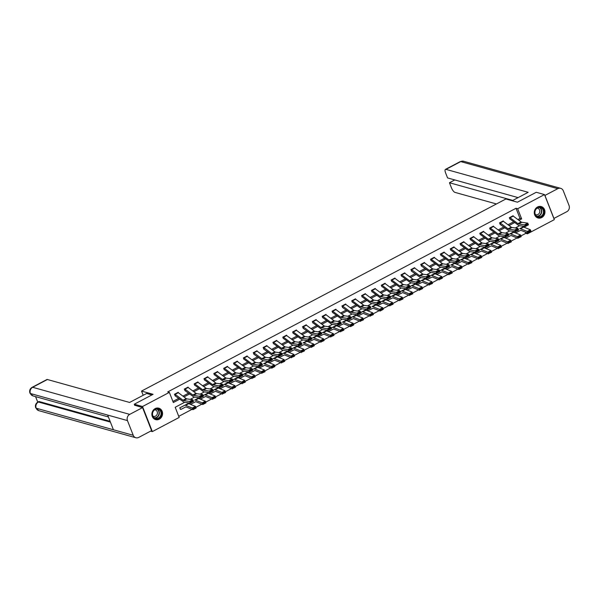 <?xml version="1.0" encoding="UTF-8"?>
<svg xmlns="http://www.w3.org/2000/svg" width="599" height="599" viewBox="0 0 599 599"><rect width="100%" height="100%" fill="white"/><g stroke="black" fill="none" stroke-linecap="round" stroke-linejoin="round"><path stroke-width="0.9" d="M155.148 408.615A5.93 5.294 -74.4 0 1 158.81 408.189A5.93 5.294 -74.4 0 1 162.554 413.273A5.93 5.294 -74.4 0 1 159.289 419.18A5.93 5.294 -74.4 0 1 155.62 419.614A5.93 5.294 -74.4 0 1 151.876 414.523A5.93 5.294 -74.4 0 1 155.148 408.615M537.55 206.992A5.93 5.294 -74.4 0 1 541.219 206.565A5.93 5.294 -74.4 0 1 544.963 211.649A5.93 5.294 -74.4 0 1 541.698 217.564A5.93 5.294 -74.4 0 1 538.029 217.991A5.93 5.294 -74.4 0 1 534.286 212.9A5.93 5.294 -74.4 0 1 537.55 206.992M134.73 405.411L134.266 404.228L153.082 394.307L141.529 391.08L505.878 198.98L517.431 202.2L536.247 192.279L544.498 194.585L554.322 219.646L527.487 233.797L527.105 232.816M520.913 235.931L525.832 233.34L527.487 233.797M178.742 416.342L192.017 409.342M195.843 407.327L201.87 404.145M205.697 402.131L211.724 398.949M215.543 396.935L221.57 393.76M225.396 391.746L231.424 388.564M235.242 386.55L241.277 383.375M245.096 381.353L251.123 378.179M254.949 376.165L260.977 372.982M264.795 370.968L270.823 367.793M274.649 365.772L280.676 362.597M284.495 360.583L290.53 357.401M294.349 355.387L300.376 352.212M304.202 350.19L310.23 347.016M314.048 345.002L320.076 341.819M323.902 339.805L329.929 336.631M333.755 334.616L339.783 331.434M343.601 329.42L349.629 326.238M353.455 324.224L359.482 321.049M363.301 319.035L369.336 315.853M373.155 313.839L379.182 310.656M383.008 308.642L389.036 305.468M392.854 303.453L398.882 300.271M402.708 298.257L408.735 295.075M412.554 293.061L418.589 289.886M422.407 287.872L428.435 284.69M432.261 282.676L438.288 279.493M442.107 277.479L448.134 274.305M451.96 272.29L457.988 269.108M461.807 267.094L467.841 263.919M471.66 261.898L477.688 258.723M481.514 256.709L487.541 253.527M491.36 251.513L497.387 248.338M501.213 246.316L507.241 243.142M511.067 241.127L517.094 237.945M184.672 402.288L175.193 407.283L179.176 417.443L152.341 431.594L142.517 406.526L169.352 392.382L173.336 402.543L179.842 399.114M150.656 431.123L152.341 431.594M141.529 391.08L143.183 395.295M525.832 233.34L525.353 232.113M523.339 226.976L523.032 226.175M514.788 231.596L515.282 232.846M505.571 238.095L505.788 237.983A2.658 0.913 -117.8 0 0 506.103 237.968L510.722 235.587A3.804 1.31 62.2 0 1 511.291 235.602L518.015 238.32L517.416 236.65L510.685 233.932A5.705 1.962 -117.8 0 0 509.839 233.902L508.514 234.583M504.942 236.785L505.429 238.043M495.088 241.981L495.583 243.231M485.871 248.488L486.089 248.368A2.658 0.913 -117.8 0 0 486.403 248.353L491.023 245.972A3.804 1.31 62.2 0 1 491.584 245.987L498.316 248.712L497.717 247.035L490.985 244.317A5.705 1.962 -117.8 0 0 490.139 244.287L488.806 244.976M485.235 247.17L485.729 248.428M476.018 253.677L476.235 253.564A2.658 0.913 -117.8 0 0 476.549 253.549L481.169 251.161A3.804 1.31 62.2 0 1 481.738 251.183L488.47 253.901L487.863 252.231L481.132 249.513A5.705 1.962 -117.8 0 0 480.286 249.483L478.96 250.165M475.389 252.366L475.876 253.624M466.164 258.873L466.389 258.753A2.658 0.913 -117.8 0 0 466.703 258.746L471.323 256.357A3.804 1.31 62.2 0 1 471.885 256.379L478.616 259.097L478.009 257.42L471.286 254.702A5.705 1.962 -117.8 0 0 470.44 254.672L469.107 255.361M465.535 257.563L466.029 258.813M456.318 264.062L456.535 263.949A2.658 0.913 -117.8 0 0 456.85 263.934L461.47 261.553A3.804 1.31 62.2 0 1 462.039 261.568L468.762 264.286L468.163 262.617L461.432 259.899A5.705 1.962 -117.8 0 0 460.586 259.869L459.261 260.558M455.689 262.751L456.176 264.009M445.836 267.948L446.33 269.206M435.982 273.144L436.476 274.394M426.765 279.643L426.982 279.531A2.658 0.913 -117.8 0 0 427.297 279.516L431.916 277.135A3.804 1.31 62.2 0 1 432.485 277.15L439.209 279.868L438.61 278.198L431.879 275.48A5.705 1.962 -117.8 0 0 431.033 275.45L429.708 276.139M426.136 278.333L426.623 279.591M416.911 284.839L417.136 284.727A2.658 0.913 -117.8 0 0 417.451 284.712L422.07 282.324A3.804 1.31 62.2 0 1 422.632 282.346L429.363 285.064L428.757 283.394L422.033 280.676A5.705 1.962 -117.8 0 0 421.187 280.646L419.854 281.328M416.283 283.529L416.777 284.787M407.065 290.036L407.283 289.916A2.658 0.913 -117.8 0 0 407.597 289.909L412.217 287.52A3.804 1.31 62.2 0 1 412.786 287.542L419.51 290.26L418.911 288.583L412.179 285.865A5.705 1.962 -117.8 0 0 411.333 285.835L410.008 286.524M406.429 288.725L406.923 289.976M397.212 295.225L397.429 295.112A2.658 0.913 -117.8 0 0 397.751 295.097L402.371 292.716A3.804 1.31 62.2 0 1 402.932 292.731L409.664 295.449L409.057 293.78L402.333 291.062A5.705 1.962 -117.8 0 0 401.48 291.032L400.154 291.72M396.583 293.914L397.07 295.172M387.366 300.421L387.583 300.309A2.658 0.913 -117.8 0 0 387.897 300.294L392.517 297.905A3.804 1.31 62.2 0 1 393.079 297.928L399.81 300.646L399.211 298.976L392.48 296.258A5.705 1.962 -117.8 0 0 391.634 296.228L390.301 296.909M386.729 299.111L387.224 300.361M377.512 305.617L377.729 305.497A2.658 0.913 -117.8 0 0 378.044 305.483L382.664 303.101A3.804 1.31 62.2 0 1 383.233 303.124L389.956 305.842L389.357 304.165L382.626 301.447A5.705 1.962 -117.8 0 0 381.78 301.417L380.455 302.106M376.883 304.307L377.37 305.557M367.03 309.496L367.524 310.754M357.176 314.692L357.67 315.943M347.959 321.199L348.176 321.079A2.658 0.913 -117.8 0 0 348.491 321.064L353.111 318.683A3.804 1.31 62.2 0 1 353.68 318.705L360.411 321.423L359.804 319.746L353.073 317.028A5.705 1.962 -117.8 0 0 352.227 316.998L350.902 317.687M347.33 319.888L347.817 321.139M338.106 326.388L338.33 326.275A2.658 0.913 -117.8 0 0 338.645 326.26L343.264 323.879A3.804 1.31 62.2 0 1 343.826 323.894L350.557 326.612L349.951 324.943L343.227 322.225A5.705 1.962 -117.8 0 0 342.381 322.195L345.533 320.532A5.705 1.962 -117.8 0 1 346.387 320.562L353.111 323.28L353.717 324.95L350.557 326.612L353.515 324.883L353.275 324.209L351.059 325.377L351.306 326.043M337.477 325.077L337.971 326.335M328.259 331.584L328.477 331.472A2.658 0.913 -117.8 0 0 328.791 331.457L333.411 329.068A3.804 1.31 62.2 0 1 333.98 329.091L340.704 331.809L340.105 330.139L333.373 327.421A5.705 1.962 -117.8 0 0 332.527 327.391L331.202 328.072M327.631 330.274L328.117 331.524M318.406 336.78L318.623 336.66A2.658 0.913 -117.8 0 0 318.945 336.645L323.565 334.264A3.804 1.31 62.2 0 1 324.126 334.287L330.858 337.005L330.251 335.328L323.527 332.61A5.705 1.962 -117.8 0 0 322.674 332.58L321.349 333.269M317.777 335.47L318.271 336.72M308.56 341.969L308.777 341.857A2.658 0.913 -117.8 0 0 309.091 341.842L313.711 339.461A3.804 1.31 62.2 0 1 314.273 339.476L321.004 342.194L320.405 340.524L313.674 337.806A5.705 1.962 -117.8 0 0 312.828 337.776L311.495 338.457M307.923 340.659L308.418 341.917M298.706 347.165L298.923 347.053A2.658 0.913 -117.8 0 0 299.238 347.038L303.858 344.65A3.804 1.31 62.2 0 1 304.427 344.672L311.151 347.39L310.552 345.72L303.82 343.002A5.705 1.962 -117.8 0 0 302.974 342.965L306.134 341.303A5.705 1.962 -117.8 0 1 306.98 341.333L313.711 344.051L314.31 345.728L311.151 347.39L314.108 345.653L313.869 344.987L311.66 346.155L311.899 346.821M298.077 345.855L298.564 347.106M288.853 352.362L289.077 352.242A2.658 0.913 -117.8 0 0 289.392 352.227L294.012 349.846A3.804 1.31 62.2 0 1 294.573 349.868L301.304 352.586L300.698 350.909L293.974 348.191A5.705 1.962 -117.8 0 0 293.128 348.161L291.795 348.85M288.224 351.051L288.718 352.302M278.37 356.24L278.864 357.498M269.153 362.747L269.37 362.627A2.658 0.913 -117.8 0 0 269.692 362.62L274.312 360.231A3.804 1.31 62.2 0 1 274.874 360.254L281.605 362.972L280.998 361.294L274.275 358.576A5.705 1.962 -117.8 0 0 273.421 358.546L272.096 359.235M268.524 361.437L269.018 362.687M259.307 367.936L259.524 367.823A2.658 0.913 -117.8 0 0 259.839 367.808L264.459 365.427A3.804 1.31 62.2 0 1 265.02 365.442L271.751 368.168L271.152 366.491L264.421 363.773A5.705 1.962 -117.8 0 0 263.575 363.743L266.727 362.081A5.705 1.962 -117.8 0 1 267.581 362.11L274.305 364.828L274.911 366.498L271.751 368.168L274.709 366.431L274.469 365.764L272.253 366.925L272.5 367.599M258.671 366.625L259.165 367.883M249.454 373.132L249.671 373.02A2.658 0.913 -117.8 0 0 249.985 373.005L254.605 370.616A3.804 1.31 62.2 0 1 255.174 370.639L261.898 373.357L261.299 371.687L254.568 368.969A5.705 1.962 -117.8 0 0 253.721 368.939L252.396 369.62M248.825 371.822L249.311 373.08M238.971 377.018L239.465 378.269M229.754 383.517L229.971 383.405A2.658 0.913 -117.8 0 0 230.286 383.39L234.905 381.009A3.804 1.31 62.2 0 1 235.474 381.024L242.198 383.742L241.599 382.072L234.868 379.354A5.705 1.962 -117.8 0 0 234.022 379.324L232.697 380.013M229.118 382.207L229.612 383.465M219.9 388.714L220.118 388.601A2.658 0.913 -117.8 0 0 220.439 388.586L225.052 386.198A3.804 1.31 62.2 0 1 225.621 386.22L232.352 388.938L231.746 387.268L225.014 384.551A5.705 1.962 -117.8 0 0 224.168 384.521L222.843 385.202M219.271 387.403L219.758 388.661M210.047 393.91L210.271 393.79A2.658 0.913 -117.8 0 0 210.586 393.783L215.206 391.394A3.804 1.31 62.2 0 1 215.767 391.417L222.499 394.135L221.9 392.457L215.168 389.739A5.705 1.962 -117.8 0 0 214.322 389.709L212.989 390.398M209.418 392.6L209.912 393.85M199.572 397.788L200.059 399.046M190.347 404.295L190.564 404.183A2.658 0.913 -117.8 0 0 190.886 404.168L195.506 401.779A3.804 1.31 62.2 0 1 196.068 401.802L202.799 404.52L202.192 402.85L195.469 400.132A5.705 1.962 -117.8 0 0 194.615 400.102L197.775 398.432A5.705 1.962 -117.8 0 1 198.621 398.462L205.352 401.18L205.951 402.857L202.799 404.52L205.757 402.79L205.509 402.116L203.301 403.284L203.54 403.951M189.718 402.985L190.212 404.243M183.541 405.89L179.737 407.844L180.718 409.372A2.658 0.913 -117.8 0 0 181.033 409.364L185.653 406.976A3.804 1.31 62.2 0 1 186.214 406.998L192.945 409.716L192.346 408.039L185.615 405.321A5.705 1.962 -117.8 0 0 184.769 405.291L180.052 407.679M517.865 219.556L519.992 218.433L516.016 208.272L167.705 391.918L169.352 392.382M172.901 401.435L178.794 398.328M182.942 396.149L188.648 393.139M192.796 390.952L198.501 387.942M202.642 385.756L208.347 382.746M212.495 380.567L218.201 377.557M222.341 375.371L228.047 372.361M232.195 370.175L237.9 367.165M242.048 364.986L247.754 361.976M251.894 359.789L257.6 356.779M261.748 354.593L267.454 351.591M271.594 349.404L277.307 346.394M281.448 344.208L287.153 341.198M291.301 339.012L297.007 336.009M301.147 333.823L306.853 330.813M311.001 328.626L316.706 325.616M320.854 323.43L326.56 320.428M330.7 318.241L336.406 315.231M340.554 313.045L346.259 310.035M350.4 307.849L356.106 304.846M360.254 302.66L365.959 299.65M370.107 297.463L375.813 294.453M379.953 292.275L385.659 289.265M389.807 287.078L395.512 284.068M399.653 281.882L405.358 278.872M409.506 276.693L415.212 273.683M419.36 271.497L425.065 268.487M429.206 266.3L434.911 263.29M439.06 261.112L444.765 258.102M448.913 255.915L454.619 252.905M458.759 250.719L464.465 247.716M468.613 245.53L474.318 242.52M478.459 240.334L484.164 237.324M488.312 235.137L494.018 232.135M498.166 229.949L503.871 226.939M508.012 224.752L513.717 221.742M513.313 216.157L513.141 215.715L509.352 217.714L509.899 219.122M503.459 221.353L503.287 220.911L499.499 222.91L500.479 224.43M493.613 226.549L493.441 226.1L489.653 228.099L490.199 229.507M483.76 231.738L483.588 231.296L479.799 233.296L480.353 234.703M473.914 236.934L473.734 236.493L469.945 238.484L470.5 239.892M464.06 242.131L463.888 241.682L460.099 243.681L460.646 245.088M454.207 247.32L454.035 246.878L450.246 248.877L450.8 250.285M444.361 252.516L444.181 252.074L440.392 254.066L440.946 255.474M434.507 257.712L434.335 257.263L430.546 259.262L431.1 260.67M424.661 262.901L424.481 262.459L420.693 264.459L421.674 265.986M414.808 268.097L414.635 267.656L410.847 269.647L411.82 271.175M404.954 273.294L404.782 272.844L400.993 274.844L401.547 276.251M395.108 278.483L394.928 278.041L391.14 280.04L391.694 281.448M385.254 283.679L385.082 283.237L381.293 285.229L381.84 286.636M375.401 288.875L375.229 288.426L371.44 290.425L371.994 291.833M365.555 294.064L365.383 293.622L361.594 295.621L362.14 297.029M355.701 299.26L355.529 298.819L351.74 300.81L352.294 302.218M345.855 304.449L345.675 304.007L341.887 306.007L342.868 307.534M336.002 309.646L335.829 309.204L332.041 311.203L332.587 312.611M326.148 314.842L325.976 314.393L322.187 316.392L322.741 317.799M316.302 320.031L316.13 319.589L312.341 321.588L312.888 322.996M306.448 325.227L306.276 324.785L302.488 326.784L303.468 328.304M296.602 330.423L296.423 329.974L292.634 331.973L293.188 333.381M286.749 335.612L286.577 335.17L282.788 337.17L283.334 338.577M276.895 340.809L276.723 340.367L272.934 342.366L273.488 343.774M267.049 346.005L266.869 345.556L263.081 347.555L264.062 349.082M257.196 351.194L257.023 350.752L253.235 352.751L254.216 354.279M247.342 356.39L247.17 355.948L243.381 357.94L243.935 359.348M237.496 361.586L237.324 361.137L233.535 363.136L234.082 364.544M227.642 366.775L227.47 366.333L223.682 368.333L224.236 369.74M217.796 371.972L217.617 371.53L213.828 373.521L214.382 374.929M207.943 377.168L207.771 376.719L203.982 378.718L204.529 380.125M198.089 382.357L197.917 381.915L194.128 383.914L194.682 385.322M188.243 387.553L188.071 387.111L184.282 389.103L185.256 390.63M178.39 392.749L178.217 392.3L174.429 394.299L175.41 395.827M134.266 404.228L142.517 406.526M516.016 208.272L517.663 208.737L544.498 194.585M518.906 220.342L521.647 218.897L517.663 208.737M183.983 396.927L189.688 393.917M193.836 391.731L199.542 388.721M203.69 386.535L209.395 383.532M213.536 381.346L219.241 378.336M223.39 376.15L229.095 373.14M233.243 370.953L238.949 367.951M243.089 365.764L248.795 362.754M252.943 360.568L258.648 357.558M262.789 355.379L268.494 352.369M272.642 350.183L278.348 347.173M282.496 344.987L288.201 341.977M292.342 339.798L298.047 336.788M302.196 334.601L307.901 331.591M312.042 329.405L317.747 326.395M321.895 324.216L327.601 321.206M331.749 319.02L337.454 316.01M341.595 313.824L347.3 310.821M351.448 308.635L357.154 305.625M361.294 303.438L367.007 300.428M371.148 298.242L376.853 295.24M381.001 293.053L386.707 290.043M390.848 287.857L396.553 284.847M400.701 282.661L406.407 279.658M410.555 277.472L416.26 274.462M420.401 272.275L426.106 269.265M430.254 267.079L435.96 264.077M440.1 261.89L445.806 258.88M449.954 256.694L455.659 253.684M459.807 251.498L465.513 248.495M469.653 246.309L475.359 243.299M479.507 241.112L485.212 238.103M489.353 235.924L495.059 232.914M499.207 230.727L504.912 227.717M509.06 225.531L514.766 222.521M519.595 225.696L515.312 227.957M509.742 230.892L505.459 233.153M499.895 236.088L495.613 238.342M490.042 241.277L485.759 243.538M480.188 246.474L475.913 248.735M470.342 251.67L466.059 253.924M460.489 256.859L456.206 259.12M450.643 262.055L446.36 264.316M440.789 267.251L436.506 269.505M430.936 272.44L426.653 274.701M421.09 277.637L416.807 279.89M411.236 282.833L406.953 285.087M401.39 288.022L397.107 290.283M391.536 293.218L387.254 295.472M381.683 298.407L377.4 300.668M371.837 303.603L367.554 305.864M361.983 308.799L357.7 311.053M352.137 313.988L347.854 316.25M342.284 319.185L338.001 321.446M332.43 324.381L328.147 326.635M322.584 329.57L318.301 331.831M312.73 334.766L308.448 337.027M302.877 339.962L298.594 342.216M293.031 345.151L288.748 347.413M283.177 350.348L278.894 352.609M273.331 355.544L269.048 357.798M263.478 360.733L259.195 362.994M253.624 365.929L249.341 368.19M243.778 371.125L239.495 373.379M233.924 376.314L229.642 378.575M224.078 381.511L219.796 383.764M214.225 386.707L209.942 388.961M204.371 391.896L200.088 394.157M194.525 397.092L190.242 399.346M525.068 227.627L524.582 226.392M519.992 218.433L521.647 218.897M512.826 215.88L512.826 215.887A2.658 0.913 62.2 0 1 513.231 216.097L521.085 221.959A3.804 1.31 -117.8 0 0 521.766 222.289L527.756 223.12L528.475 224.827L525.323 226.489L519.333 225.666A5.705 1.962 62.2 0 1 518.307 225.172L510.333 219.241M525.982 225.786L525.323 226.489L524.597 224.79L527.756 223.12L527.906 223.944L525.69 225.104L525.982 225.786L528.191 224.625L527.906 223.944M512.826 215.887L509.674 217.549A2.658 0.913 62.2 0 1 510.071 217.759L517.925 223.629A3.804 1.31 -117.8 0 0 518.614 223.959L525.69 225.104M515.215 232.667L515.649 232.786A2.658 0.913 -117.8 0 0 515.956 232.771L520.576 230.39A3.804 1.31 62.2 0 1 521.137 230.413L527.869 233.131L527.27 231.454L520.538 228.736A5.705 1.962 -117.8 0 0 519.692 228.706L522.845 227.043A5.705 1.962 -117.8 0 1 523.698 227.073L530.422 229.791L531.028 231.461L527.869 233.131L530.826 231.394L530.587 230.727L528.37 231.888L528.618 232.562M528.37 231.888L527.27 231.454L530.422 229.791L530.587 230.727M535.678 209.365A5.129 4.582 -74.4 0 1 542.155 207.973A5.129 4.582 -74.4 0 1 543.046 215.041A5.129 4.582 -74.4 0 1 536.562 216.434A5.129 4.582 -74.4 0 1 535.678 209.365M542.604 214.786A4.755 4.245 105.6 0 0 540.47 207.583A4.755 4.245 105.6 0 0 535.783 209.53A4.755 4.245 105.6 0 0 537.917 216.733A4.755 4.245 105.6 0 0 542.604 214.786M535.386 214.554A3.384 3.017 105.6 0 0 539.212 213.356A3.384 3.017 105.6 0 0 537.176 208.138M537.288 217.714A5.893 5.264 105.6 0 0 537.775 217.879A5.893 5.264 105.6 0 0 543.592 215.46A5.893 5.264 105.6 0 0 540.942 206.528A5.893 5.264 105.6 0 0 540.44 206.415M153.269 410.989A5.129 4.582 -74.4 0 1 159.746 409.596A5.129 4.582 -74.4 0 1 160.637 416.664A5.129 4.582 -74.4 0 1 154.16 418.057A5.129 4.582 -74.4 0 1 153.269 410.989M160.195 416.41A4.755 4.245 105.6 0 0 158.069 409.199A4.755 4.245 105.6 0 0 153.381 411.154A4.755 4.245 105.6 0 0 155.508 418.357A4.755 4.245 105.6 0 0 160.195 416.41M152.977 416.178A3.384 3.017 105.6 0 0 156.803 414.98A3.384 3.017 105.6 0 0 154.774 409.761M154.879 419.337A5.893 5.264 105.6 0 0 155.366 419.502A5.893 5.264 105.6 0 0 161.183 417.084A5.893 5.264 105.6 0 0 158.54 408.151A5.893 5.264 105.6 0 0 158.031 408.039M512.182 200.74L528.176 192.309L445.978 169.367A4.56 1.572 -117.8 0 0 445.446 169.397A4.56 1.572 -117.8 0 0 445.589 172.879L447.565 177.925L518.113 197.618M560.664 188.341A4.68 4.178 105.6 0 0 557.774 188.678L460.721 161.595A4.56 1.572 -117.8 0 0 460.189 161.625L463.611 161.258L560.664 188.341A4.68 4.178 105.6 0 1 563.292 190.796L569.05 205.494A4.68 4.178 105.6 0 1 566.796 211.709L553.858 218.463M557.774 188.678L544.925 195.454L553.948 218.485M454.761 179.932L449.452 182.74L451.429 187.787A4.56 1.572 -117.8 0 0 455 192.399L496.429 203.959M449.452 182.74L512.796 200.418M151.899 394.928L146.65 393.468L129.601 402.453L47.403 379.511L32.66 387.291L129.713 414.373L142.562 407.597L134.663 405.238M129.713 414.373A4.68 4.178 105.6 0 0 127.46 420.588L107.655 415.062L113.413 429.76L133.225 435.286L127.46 420.588M133.225 435.286A4.68 4.178 105.6 0 0 135.846 437.742A4.68 4.178 105.6 0 0 138.736 437.405L151.584 430.629L142.562 407.597M35.588 396.643L37.744 402.139M32.129 387.321C29.92 388.721 29.194 390.675 29.95 393.169L30.407 393.506A4.68 4.178 105.6 0 1 32.66 387.291A4.56 1.572 -117.8 0 0 32.129 387.321L46.872 379.541A4.56 1.572 62.2 0 1 47.403 379.511M39.287 401.57L37.902 402.049L38.755 401.6A4.56 1.572 62.2 0 1 39.287 401.57L110.119 421.337M110.418 422.108L38.433 402.019A4.68 4.178 105.6 0 0 36.172 408.204L38.8 410.659L135.846 437.742M503.377 221.293L500.225 222.955A2.658 0.913 62.2 0 0 499.821 222.746L502.98 221.076A2.658 0.913 62.2 0 1 503.377 221.293L511.232 227.156A3.804 1.31 -117.8 0 0 511.92 227.485L517.903 228.316L518.629 230.023L515.469 231.686L509.479 230.855A5.705 1.962 62.2 0 1 508.454 230.36L500.053 224.318M516.128 230.982L515.469 231.686L514.751 229.979L517.903 228.316L518.053 229.132L515.844 230.301L516.128 230.982L518.345 229.814L518.053 229.132M500.225 222.955L508.072 228.818A3.804 1.31 -117.8 0 0 508.761 229.147L515.844 230.301M493.531 226.482L490.371 228.152A2.658 0.913 62.2 0 0 489.975 227.934L493.127 226.272A2.658 0.913 62.2 0 1 493.531 226.482L501.378 232.352A3.804 1.31 -117.8 0 0 502.067 232.682L508.057 233.513L508.776 235.212L505.623 236.882L499.633 236.051A5.705 1.962 62.2 0 1 498.6 235.557L490.633 229.627M506.282 236.178L505.623 236.882L504.897 235.175L508.057 233.513L508.199 234.329L505.99 235.489L506.282 236.178L508.491 235.01L508.199 234.329M490.371 228.152L498.226 234.014A3.804 1.31 -117.8 0 0 498.907 234.344L505.99 235.489M505.361 237.863L505.796 237.983M518.524 237.084L518.764 237.751L520.973 236.59L520.733 235.916L518.524 237.084L517.416 236.65L520.576 234.988L513.845 232.262A5.705 1.962 -117.8 0 0 512.999 232.232L508.499 234.561M520.733 235.916L521.175 236.657L518.764 237.751M495.508 243.059L495.942 243.179A2.658 0.913 -117.8 0 0 496.257 243.164L500.876 240.776A3.804 1.31 62.2 0 1 501.438 240.798L508.169 243.516L507.563 241.846L500.839 239.121A5.705 1.962 -117.8 0 0 499.985 239.091L498.66 239.78M508.671 242.281L508.91 242.947L511.127 241.779L510.88 241.112L508.671 242.281L507.563 241.846L510.722 240.177L503.991 237.459A5.705 1.962 -117.8 0 0 503.145 237.429L498.645 239.75M510.88 241.112L511.321 241.854L508.91 242.947M480.113 233.131L483.281 231.469A2.658 0.913 62.2 0 1 483.678 231.678L491.532 237.541A3.804 1.31 -117.8 0 0 492.213 237.87L498.203 238.702L498.93 240.409L495.77 242.071L489.78 241.24A5.705 1.962 62.2 0 1 488.754 240.753L480.787 234.823M496.429 241.367L495.77 242.071L495.051 240.371L498.203 238.702L498.353 239.518L496.144 240.686L496.429 241.367L498.638 240.206L498.353 239.518M480.121 233.131A2.658 0.913 62.2 0 1 480.518 233.34L488.372 239.211A3.804 1.31 -117.8 0 0 489.061 239.54L496.144 240.686M473.824 236.875L470.672 238.537A2.658 0.913 62.2 0 0 470.267 238.32L473.427 236.657A2.658 0.913 62.2 0 1 473.824 236.875L481.678 242.737A3.804 1.31 -117.8 0 0 482.367 243.067L488.357 243.898L489.076 245.605L485.916 247.267L479.926 246.436A5.705 1.962 62.2 0 1 478.901 245.942L470.934 240.019M486.583 246.563L485.916 247.267L485.197 245.56L488.357 243.898L488.499 244.714L486.291 245.882L486.583 246.563L488.791 245.395L488.499 244.714M470.672 238.537L478.526 244.399A3.804 1.31 -117.8 0 0 479.207 244.729L486.291 245.882M463.978 242.063L460.818 243.733A2.658 0.913 62.2 0 0 460.421 243.516L463.574 241.854A2.658 0.913 62.2 0 1 463.978 242.063L471.832 247.934A3.804 1.31 -117.8 0 0 472.514 248.263L478.504 249.094L479.222 250.794L476.07 252.464L470.08 251.632A5.705 1.962 62.2 0 1 469.047 251.138L461.08 245.208M476.729 251.76L476.07 252.464L475.344 250.756L478.504 249.094L478.653 249.91L476.437 251.071L476.729 251.76L478.938 250.592L478.653 249.91M460.818 243.733L468.673 249.596A3.804 1.31 -117.8 0 0 469.361 249.925L476.437 251.071M485.662 248.248L486.096 248.368M498.825 247.469L499.064 248.143L501.273 246.975L501.034 246.309L498.825 247.469L497.717 247.035L500.869 245.373L494.145 242.655A5.705 1.962 -117.8 0 0 493.299 242.625L488.799 244.946M501.034 246.309L501.475 247.043L499.064 248.143M475.808 253.444L476.242 253.564M488.971 252.666L489.211 253.332L491.42 252.172L491.18 251.498L488.971 252.666L487.863 252.231L491.023 250.562L484.291 247.844A5.705 1.962 -117.8 0 0 483.445 247.814L478.945 250.142M491.18 251.498L491.622 252.239L489.211 253.332M465.955 258.633L466.389 258.761M479.118 257.862L479.357 258.528L481.574 257.36L481.326 256.694L479.118 257.862L478.009 257.42L481.169 255.758L474.438 253.04A5.705 1.962 -117.8 0 0 473.592 253.01L469.099 255.331M481.326 256.694L481.776 257.435L479.357 258.528M453.72 247.043L453.728 247.043A2.658 0.913 62.2 0 1 454.124 247.26L461.979 253.122A3.804 1.31 -117.8 0 0 462.668 253.452L468.65 254.283L469.376 255.99L466.217 257.652L460.227 256.821A5.705 1.962 62.2 0 1 459.201 256.335L451.234 250.404M466.876 256.949L466.217 257.652L465.498 255.953L468.65 254.283L468.8 255.099L466.591 256.267L466.876 256.949L469.084 255.788L468.8 255.099M453.728 247.043L450.568 248.712A2.658 0.913 62.2 0 1 450.965 248.922L458.819 254.792A3.804 1.31 -117.8 0 0 459.508 255.122L466.591 256.267M456.109 263.83L456.543 263.949M469.272 263.051L469.511 263.725L471.72 262.557L471.48 261.89L469.272 263.051L468.163 262.617L471.316 260.954L464.592 258.236A5.705 1.962 -117.8 0 0 463.746 258.206L459.246 260.528M471.48 261.89L471.922 262.624L469.511 263.725M444.278 252.456L441.119 254.118A2.658 0.913 62.2 0 0 440.722 253.901L443.874 252.239A2.658 0.913 62.2 0 1 444.278 252.456L452.125 258.319A3.804 1.31 -117.8 0 0 452.814 258.648L458.804 259.479L459.523 261.186L456.363 262.849L450.381 262.018A5.705 1.962 62.2 0 1 449.347 261.523L441.381 255.601M457.03 262.145L456.363 262.849L455.644 261.142L458.804 259.479L458.946 260.295L456.738 261.464L457.03 262.145L459.238 260.977L458.946 260.295M441.119 254.118L448.973 259.981A3.804 1.31 -117.8 0 0 449.654 260.31L456.738 261.464M446.255 269.026L446.689 269.146A2.658 0.913 -117.8 0 0 447.004 269.131L451.624 266.742A3.804 1.31 62.2 0 1 452.185 266.765L458.916 269.483L458.31 267.813L451.586 265.095A5.705 1.962 -117.8 0 0 450.733 265.065L453.892 263.395A5.705 1.962 -117.8 0 1 454.738 263.425L461.47 266.143L462.069 267.82L458.916 269.483L461.866 267.753L461.627 267.079L459.418 268.247L459.658 268.914M459.418 268.247L458.31 267.813L461.47 266.143L461.627 267.079M434.425 257.645L431.265 259.315A2.658 0.913 62.2 0 0 430.868 259.097L434.028 257.435A2.658 0.913 62.2 0 1 434.425 257.645L442.279 263.515A3.804 1.31 -117.8 0 0 442.961 263.845L448.951 264.676L449.677 266.375L446.517 268.045L440.527 267.214A5.705 1.962 62.2 0 1 439.501 266.72L431.535 260.79M447.176 267.334L446.517 268.045L445.798 266.338L448.951 264.676L449.1 265.492L446.891 266.652L447.176 267.334L449.385 266.173L449.1 265.492M431.265 259.315L439.119 265.177A3.804 1.31 -117.8 0 0 439.808 265.507L446.891 266.652M436.409 274.215L436.843 274.342A2.658 0.913 -117.8 0 0 437.15 274.327L441.77 271.939A3.804 1.31 62.2 0 1 442.332 271.961L449.063 274.679L448.464 273.002L441.733 270.284A5.705 1.962 -117.8 0 0 440.886 270.254L439.554 270.943M449.564 273.444L449.812 274.11L452.02 272.942L451.781 272.275L449.564 273.444L448.464 273.002L451.616 271.34L444.892 268.622A5.705 1.962 -117.8 0 0 444.039 268.592L439.546 270.913M451.781 272.275L452.223 273.009L449.812 274.11M424.571 262.841L421.419 264.503A2.658 0.913 62.2 0 0 421.015 264.294L424.174 262.624A2.658 0.913 62.2 0 1 424.571 262.841L432.426 268.704A3.804 1.31 -117.8 0 0 433.114 269.033L439.104 269.864L439.823 271.572L436.664 273.234L430.674 272.403A5.705 1.962 62.2 0 1 429.648 271.909L421.247 265.866M437.322 272.53L436.664 273.234L435.945 271.534L439.104 269.864L439.247 270.681L437.038 271.849L437.322 272.53L439.539 271.369L439.247 270.681M421.419 264.503L429.266 270.374A3.804 1.31 -117.8 0 0 429.955 270.703L437.038 271.849M426.555 279.411L426.99 279.531M439.718 278.632L439.958 279.306L442.167 278.138L441.927 277.472L439.718 278.632L438.61 278.198L441.77 276.536L435.039 273.818A5.705 1.962 -117.8 0 0 434.193 273.788L429.693 276.109M441.927 277.472L442.369 278.206L439.958 279.306M414.725 268.038L411.565 269.7A2.658 0.913 62.2 0 0 411.169 269.483L414.321 267.82A2.658 0.913 62.2 0 1 414.725 268.038L422.58 273.9A3.804 1.31 -117.8 0 0 423.261 274.23L429.251 275.061L429.97 276.768L426.817 278.43L420.827 277.599A5.705 1.962 62.2 0 1 419.794 277.105L411.393 271.055M427.476 277.726L426.817 278.43L426.091 276.723L429.251 275.061L429.393 275.877L427.184 277.045L427.476 277.726L429.685 276.558L429.393 275.877M411.565 269.7L419.42 275.562A3.804 1.31 -117.8 0 0 420.101 275.892L427.184 277.045M416.702 284.607L417.136 284.727M429.865 283.829L430.104 284.495L432.321 283.334L432.074 282.661L429.865 283.829L428.757 283.394L431.916 281.725L425.185 279.007A5.705 1.962 -117.8 0 0 424.339 278.977L419.847 281.298M432.074 282.661L432.523 283.402L430.104 284.495M404.467 273.009L404.475 273.017A2.658 0.913 62.2 0 1 404.872 273.226L412.726 279.097A3.804 1.31 -117.8 0 0 413.415 279.426L419.397 280.257L420.124 281.957L416.964 283.627L410.974 282.795A5.705 1.962 62.2 0 1 409.948 282.301L401.981 276.371M417.623 282.915L416.964 283.627L416.245 281.919L419.397 280.257L419.547 281.073L417.338 282.234L417.623 282.915L419.832 281.755L419.547 281.073M401.308 274.679L401.315 274.679A2.658 0.913 62.2 0 1 401.712 274.896L409.566 280.759A3.804 1.31 -117.8 0 0 410.255 281.088L417.338 282.234M406.856 289.796L407.29 289.923M420.019 289.017L420.258 289.691L422.467 288.523L422.228 287.857L420.019 289.017L418.911 288.583L422.063 286.921L415.339 284.203A5.705 1.962 -117.8 0 0 414.493 284.173L409.993 286.494M422.228 287.857L422.669 288.591L420.258 289.691M395.018 278.423L391.866 280.085A2.658 0.913 62.2 0 0 391.461 279.875L394.621 278.206A2.658 0.913 62.2 0 1 395.018 278.423L402.872 284.285A3.804 1.31 -117.8 0 0 403.561 284.615L409.551 285.446L410.27 287.153L407.11 288.815L401.128 287.984A5.705 1.962 62.2 0 1 400.095 287.49L392.128 281.567M407.777 288.112L407.11 288.815L406.392 287.116L409.551 285.446L409.694 286.262L407.485 287.43L407.777 288.112L409.986 286.943L409.694 286.262M391.866 280.085L399.72 285.955A3.804 1.31 -117.8 0 0 400.402 286.285L407.485 287.43M397.002 294.993L397.436 295.112M410.165 294.214L410.405 294.88L412.614 293.72L412.374 293.046L410.165 294.214L409.057 293.78L412.217 292.117L405.486 289.399A5.705 1.962 -117.8 0 0 404.639 289.369L400.139 291.691M412.374 293.046L412.816 293.787L410.405 294.88M385.172 283.619L382.012 285.281A2.658 0.913 62.2 0 0 381.615 285.064L384.775 283.402A2.658 0.913 62.2 0 1 385.172 283.619L393.026 289.482A3.804 1.31 -117.8 0 0 393.708 289.811L399.698 290.642L400.417 292.349L397.264 294.012L391.274 293.181A5.705 1.962 62.2 0 1 390.249 292.686L382.274 286.764M397.923 293.308L397.264 294.012L396.538 292.305L399.698 290.642L399.847 291.458L397.631 292.626L397.923 293.308L400.132 292.14L399.847 291.458M382.012 285.281L389.867 291.144A3.804 1.31 -117.8 0 0 390.555 291.473L397.631 292.626M387.156 300.189L387.59 300.309M400.312 299.41L400.559 300.077L402.768 298.908L402.528 298.242L400.312 299.41L399.211 298.976L402.363 297.306L395.639 294.588A5.705 1.962 -117.8 0 0 394.786 294.558L390.293 296.879M402.528 298.242L402.97 298.983L400.559 300.077M374.914 288.591L374.922 288.598A2.658 0.913 62.2 0 1 375.318 288.808L383.173 294.678A3.804 1.31 -117.8 0 0 383.862 295.007L389.852 295.831L390.57 297.538L387.411 299.208L381.421 298.377A5.705 1.962 62.2 0 1 380.395 297.883L372.428 291.953M388.07 298.497L387.411 299.208L386.692 297.501L389.852 295.831L389.994 296.655L387.785 297.815L388.07 298.497L390.286 297.336L389.994 296.655M374.922 288.598L371.762 290.26A2.658 0.913 62.2 0 1 372.166 290.47L380.013 296.34A3.804 1.31 -117.8 0 0 380.702 296.67L387.785 297.815M377.303 305.378L377.737 305.505M390.466 304.599L390.705 305.273L392.914 304.105L392.674 303.438L390.466 304.599L389.357 304.165L392.517 302.502L385.786 299.785A5.705 1.962 -117.8 0 0 384.94 299.755L380.44 302.076M392.674 303.438L393.116 304.172L390.705 305.273M365.472 294.004L362.313 295.666A2.658 0.913 62.2 0 0 361.916 295.457L365.068 293.787A2.658 0.913 62.2 0 1 365.472 294.004L373.319 299.867A3.804 1.31 -117.8 0 0 374.008 300.196L379.998 301.027L380.717 302.735L377.565 304.397L371.575 303.566A5.705 1.962 62.2 0 1 370.541 303.072L362.575 297.149M378.224 303.693L377.565 304.397L376.838 302.69L379.998 301.027L380.14 301.844L377.932 303.012L378.224 303.693L380.432 302.525L380.14 301.844M362.313 295.666L370.167 301.537A3.804 1.31 -117.8 0 0 370.848 301.859L377.932 303.012M367.449 310.574L367.883 310.694A2.658 0.913 -117.8 0 0 368.198 310.679L372.818 308.298A3.804 1.31 62.2 0 1 373.379 308.313L380.11 311.031L379.504 309.361L372.78 306.643A5.705 1.962 -117.8 0 0 371.934 306.613L375.086 304.951A5.705 1.962 -117.8 0 1 375.932 304.981L382.664 307.699L383.263 309.369L380.11 311.031L383.068 309.301L382.821 308.627L380.612 309.795L380.852 310.462M380.612 309.795L379.504 309.361L382.664 307.699L382.821 308.627M355.619 299.193L352.459 300.863A2.658 0.913 62.2 0 0 352.062 300.646L355.222 298.983A2.658 0.913 62.2 0 1 355.619 299.193L363.473 305.063A3.804 1.31 -117.8 0 0 364.155 305.393L370.145 306.224L370.871 307.931L367.711 309.593L361.721 308.762A5.705 1.962 62.2 0 1 360.695 308.268L352.729 302.338M368.37 308.889L367.711 309.593L366.992 307.886L370.145 306.224L370.294 307.04L368.086 308.208L368.37 308.889L370.579 307.721L370.294 307.04M352.459 300.863L360.313 306.725A3.804 1.31 -117.8 0 0 361.002 307.055L368.086 308.208M357.603 315.77L358.037 315.89A2.658 0.913 -117.8 0 0 358.344 315.875L362.964 313.487A3.804 1.31 62.2 0 1 363.533 313.509L370.257 316.227L369.658 314.557L362.927 311.839A5.705 1.962 -117.8 0 0 362.081 311.809L360.748 312.491M370.766 314.992L371.006 315.658L373.214 314.49L372.975 313.824L370.766 314.992L369.658 314.557L372.81 312.888L366.086 310.17A5.705 1.962 -117.8 0 0 365.24 310.14L360.74 312.461M372.975 313.824L373.417 314.565L371.006 315.658M345.765 304.389L342.613 306.052A2.658 0.913 62.2 0 0 342.209 305.842L345.368 304.18A2.658 0.913 62.2 0 1 345.765 304.389L353.62 310.26A3.804 1.31 -117.8 0 0 354.308 310.582L360.298 311.413L361.017 313.12L357.858 314.789L351.875 313.958A5.705 1.962 62.2 0 1 350.842 313.464L342.441 307.414M358.524 314.078L357.858 314.789L357.139 313.082L360.298 311.413L360.441 312.236L358.232 313.397L358.524 314.078L360.733 312.918L360.441 312.236M342.613 306.052L350.467 311.922A3.804 1.31 -117.8 0 0 351.149 312.251L358.232 313.397M347.749 320.959L348.184 321.079M360.912 320.18L361.152 320.854L363.361 319.686L363.121 319.02L360.912 320.18L359.804 319.746L362.964 318.084L356.233 315.366A5.705 1.962 -117.8 0 0 355.387 315.336L350.887 317.657M363.121 319.02L363.563 319.754L361.152 320.854M335.919 309.586L332.759 311.248A2.658 0.913 62.2 0 0 332.363 311.038L335.515 309.369A2.658 0.913 62.2 0 1 335.919 309.586L343.774 315.448A3.804 1.31 -117.8 0 0 344.455 315.778L350.445 316.609L351.164 318.316L348.012 319.978L342.022 319.147A5.705 1.962 62.2 0 1 340.988 318.653L333.022 312.73M348.67 319.274L348.012 319.978L347.285 318.271L350.445 316.609L350.595 317.425L348.378 318.593L348.67 319.274L350.879 318.106L350.595 317.425M332.759 311.248L340.614 317.118A3.804 1.31 -117.8 0 0 341.303 317.44L348.378 318.593M337.896 326.156L338.338 326.275M351.059 325.377L349.951 324.943L353.111 323.28L353.275 324.209M322.502 316.227L325.669 314.565A2.658 0.913 62.2 0 1 326.066 314.774L333.92 320.645A3.804 1.31 -117.8 0 0 334.609 320.974L340.591 321.805L341.318 323.512L338.158 325.175L332.168 324.344A5.705 1.962 62.2 0 1 331.142 323.849L323.175 317.919M338.817 324.471L338.158 325.175L337.439 323.467L340.591 321.805L340.741 322.621L338.532 323.789L338.817 324.471L341.026 323.303L340.741 322.621M322.509 316.227A2.658 0.913 62.2 0 1 322.913 316.444L330.76 322.307A3.804 1.31 -117.8 0 0 331.449 322.636L338.532 323.789M328.05 331.352L328.484 331.472M341.213 330.573L341.452 331.24L343.661 330.071L343.422 329.405L341.213 330.573L340.105 330.139L343.264 328.469L336.533 325.751A5.705 1.962 -117.8 0 0 335.687 325.721L331.187 328.042M343.422 329.405L343.863 330.146L341.452 331.24M312.656 321.423L315.815 319.761A2.658 0.913 62.2 0 1 316.22 319.971L324.066 325.834A3.804 1.31 -117.8 0 0 324.755 326.163L330.745 326.994L331.464 328.701L328.312 330.371L322.322 329.54A5.705 1.962 62.2 0 1 321.289 329.046L313.322 323.116M328.971 329.66L328.312 330.371L327.586 328.664L330.745 326.994L330.888 327.818L328.679 328.978L328.971 329.66L331.18 328.499L330.888 327.818M312.663 321.423A2.658 0.913 62.2 0 1 313.06 321.633L320.914 327.503A3.804 1.31 -117.8 0 0 321.596 327.833L328.679 328.978M318.196 336.541L318.631 336.66M331.359 335.762L331.599 336.436L333.808 335.268L333.568 334.601L331.359 335.762L330.251 335.328L333.411 333.665L326.68 330.947A5.705 1.962 -117.8 0 0 325.834 330.918L321.334 333.239M333.568 334.601L334.01 335.335L331.599 336.436M306.366 325.167L303.206 326.829A2.658 0.913 62.2 0 0 302.809 326.62L305.969 324.95A2.658 0.913 62.2 0 1 306.366 325.167L314.22 331.03A3.804 1.31 -117.8 0 0 314.902 331.359L320.892 332.19L321.618 333.898L318.458 335.56L312.468 334.729A5.705 1.962 62.2 0 1 311.443 334.235L303.042 328.192M319.117 334.856L318.458 335.56L317.74 333.853L320.892 332.19L321.042 333.007L318.833 334.175L319.117 334.856L321.326 333.688L321.042 333.007M303.206 326.829L311.061 332.692A3.804 1.31 -117.8 0 0 311.75 333.022L318.833 334.175M308.35 341.737L308.784 341.857M321.513 340.958L321.753 341.625L323.962 340.464L323.722 339.79L321.513 340.958L320.405 340.524L323.557 338.862L316.834 336.144A5.705 1.962 -117.8 0 0 315.987 336.114L311.487 338.435M323.722 339.79L324.164 340.531L321.753 341.625M296.108 330.146L296.116 330.146A2.658 0.913 62.2 0 1 296.512 330.356L304.367 336.226A3.804 1.31 -117.8 0 0 305.056 336.556L311.046 337.387L311.765 339.086L308.605 340.756L302.615 339.925A5.705 1.962 62.2 0 1 301.589 339.431L293.622 333.501M309.264 340.052L308.605 340.756L307.886 339.049L311.046 337.387L311.188 338.203L308.979 339.363L309.264 340.052L311.48 338.884L311.188 338.203M296.116 330.146L292.956 331.809A2.658 0.913 62.2 0 1 293.36 332.026L301.207 337.888A3.804 1.31 -117.8 0 0 301.896 338.218L308.979 339.363M298.497 346.933L298.931 347.053M311.66 346.155L310.552 345.72L313.711 344.051L313.869 344.987M286.666 335.552L283.507 337.215A2.658 0.913 62.2 0 0 283.11 337.005L286.262 335.343A2.658 0.913 62.2 0 1 286.666 335.552L294.521 341.415A3.804 1.31 -117.8 0 0 295.202 341.744L301.192 342.576L301.911 344.283L298.759 345.945L292.769 345.121A5.705 1.962 62.2 0 1 291.735 344.627L283.769 338.697M299.418 345.241L298.759 345.945L298.032 344.245L301.192 342.576L301.342 343.399L299.126 344.56L299.418 345.241L301.626 344.081L301.342 343.399M283.507 337.215L291.361 343.085A3.804 1.31 -117.8 0 0 292.042 343.414L299.126 344.56M288.643 352.122L289.077 352.242M301.806 351.343L302.046 352.017L304.262 350.849L304.015 350.183L301.806 351.343L300.698 350.909L303.858 349.247L297.126 346.529A5.705 1.962 -117.8 0 0 296.28 346.499L291.788 348.82M304.015 350.183L304.464 350.917L302.046 352.017M273.249 342.194L276.416 340.531A2.658 0.913 62.2 0 1 276.813 340.749L284.667 346.611A3.804 1.31 -117.8 0 0 285.356 346.941L291.339 347.772L292.065 349.479L288.905 351.141L282.915 350.31A5.705 1.962 62.2 0 1 281.889 349.816L273.923 343.893M289.564 350.437L288.905 351.141L288.186 349.434L291.339 347.772L291.488 348.588L289.28 349.756L289.564 350.437L291.773 349.269L291.488 348.588M273.256 342.201A2.658 0.913 62.2 0 1 273.653 342.411L281.508 348.274A3.804 1.31 -117.8 0 0 282.196 348.603L289.28 349.756M278.797 357.318L279.231 357.438A2.658 0.913 -117.8 0 0 279.538 357.423L284.158 355.035A3.804 1.31 62.2 0 1 284.727 355.057L291.451 357.775L290.852 356.106L284.121 353.388A5.705 1.962 -117.8 0 0 283.275 353.358L281.949 354.039M291.96 356.54L292.2 357.206L294.409 356.046L294.169 355.372L291.96 356.54L290.852 356.106L294.004 354.443L287.28 351.718A5.705 1.962 -117.8 0 0 286.434 351.688L281.934 354.016M294.169 355.372L294.611 356.113L292.2 357.206M266.959 345.937L263.807 347.607A2.658 0.913 62.2 0 0 263.403 347.39L266.562 345.728A2.658 0.913 62.2 0 1 266.959 345.937L274.814 351.808A3.804 1.31 -117.8 0 0 275.503 352.137L281.493 352.968L282.211 354.668L279.052 356.338L273.069 355.507A5.705 1.962 62.2 0 1 272.036 355.012L263.635 348.962M279.718 355.634L279.052 356.338L278.333 354.63L281.493 352.968L281.635 353.784L279.426 354.945L279.718 355.634L281.927 354.466L281.635 353.784M263.807 347.607L271.661 353.47A3.804 1.31 -117.8 0 0 272.343 353.799L279.426 354.945M268.944 362.515L269.378 362.635M282.107 361.736L282.346 362.402L284.555 361.234L284.315 360.568L282.107 361.736L280.998 361.294L284.158 359.632L277.427 356.914A5.705 1.962 -117.8 0 0 276.581 356.884L272.081 359.205M284.315 360.568L284.757 361.309L282.346 362.402M256.709 350.917L256.716 350.924A2.658 0.913 62.2 0 1 257.113 351.134L264.968 356.997A3.804 1.31 -117.8 0 0 265.649 357.326L271.639 358.157L272.365 359.864L269.206 361.526L263.216 360.695A5.705 1.962 62.2 0 1 262.19 360.209L253.789 354.159M269.864 360.823L269.206 361.526L268.479 359.827L271.639 358.157L271.789 358.973L269.572 360.141L269.864 360.823L272.073 359.662L271.789 358.973M256.716 350.924L253.557 352.586A2.658 0.913 62.2 0 1 253.954 352.796L261.808 358.666A3.804 1.31 -117.8 0 0 262.497 358.996L269.572 360.141M259.097 367.704L259.532 367.823M272.253 366.925L271.152 366.491L274.305 364.828L274.469 365.764M243.696 357.775L246.863 356.113A2.658 0.913 62.2 0 1 247.26 356.33L255.114 362.193A3.804 1.31 -117.8 0 0 255.803 362.522L261.793 363.353L262.512 365.061L259.352 366.723L253.362 365.892A5.705 1.962 62.2 0 1 252.336 365.397L244.37 359.475M260.011 366.019L259.352 366.723L258.633 365.016L261.793 363.353L261.935 364.17L259.726 365.338L260.011 366.019L262.227 364.851L261.935 364.17M243.703 357.775A2.658 0.913 62.2 0 1 244.107 357.992L251.954 363.855A3.804 1.31 -117.8 0 0 252.643 364.185L259.726 365.338M249.244 372.9L249.678 373.02M262.407 372.121L262.647 372.788L264.855 371.627L264.616 370.953L262.407 372.121L261.299 371.687L264.459 370.017L257.727 367.299A5.705 1.962 -117.8 0 0 256.881 367.269L252.381 369.598M264.616 370.953L265.058 371.694L262.647 372.788M233.85 362.972L237.009 361.309A2.658 0.913 62.2 0 1 237.414 361.519L245.261 367.389A3.804 1.31 -117.8 0 0 245.949 367.719L251.939 368.55L252.658 370.249L249.506 371.919L243.516 371.088A5.705 1.962 62.2 0 1 242.483 370.594L234.516 364.664M250.165 371.215L249.506 371.919L248.78 370.212L251.939 368.55L252.082 369.366L249.873 370.526L250.165 371.215L252.374 370.047L252.082 369.366M233.857 362.972A2.658 0.913 62.2 0 1 234.254 363.189L242.108 369.051A3.804 1.31 -117.8 0 0 242.79 369.381L249.873 370.526M239.39 378.089L239.825 378.216A2.658 0.913 -117.8 0 0 240.139 378.201L244.759 375.813A3.804 1.31 62.2 0 1 245.32 375.835L252.052 378.553L251.445 376.876L244.721 374.158A5.705 1.962 -117.8 0 0 243.875 374.128L242.543 374.817M252.553 377.318L252.793 377.984L255.009 376.816L254.762 376.15L252.553 377.318L251.445 376.876L254.605 375.214L247.874 372.496A5.705 1.962 -117.8 0 0 247.028 372.466L242.535 374.787M254.762 376.15L255.204 376.883L252.793 377.984M227.56 366.715L224.4 368.378A2.658 0.913 62.2 0 0 224.004 368.168L227.163 366.498A2.658 0.913 62.2 0 1 227.56 366.715L235.414 372.578A3.804 1.31 -117.8 0 0 236.096 372.907L242.086 373.739L242.812 375.446L239.652 377.108L233.662 376.277A5.705 1.962 62.2 0 1 232.637 375.783L224.67 369.86M240.311 376.404L239.652 377.108L238.934 375.408L242.086 373.739L242.236 374.555L240.027 375.723L240.311 376.404L242.52 375.244L242.236 374.555M224.4 368.378L232.255 374.248A3.804 1.31 -117.8 0 0 232.944 374.577L240.027 375.723M229.544 383.285L229.979 383.405M242.707 382.506L242.947 383.18L245.156 382.012L244.916 381.346L242.707 382.506L241.599 382.072L244.751 380.41L238.028 377.692A5.705 1.962 -117.8 0 0 237.182 377.662L232.682 379.983M244.916 381.346L245.358 382.08L242.947 383.18M217.302 371.694L217.31 371.694A2.658 0.913 62.2 0 1 217.707 371.912L225.561 377.774A3.804 1.31 -117.8 0 0 226.25 378.104L232.24 378.935L232.959 380.642L229.799 382.304L223.816 381.473A5.705 1.962 62.2 0 1 222.783 380.979L214.816 375.056M230.465 381.6L229.799 382.304L229.08 380.597L232.24 378.935L232.382 379.751L230.173 380.919L230.465 381.6L232.674 380.432L232.382 379.751M217.31 371.694L214.15 373.357A2.658 0.913 62.2 0 1 214.554 373.574L222.409 379.437A3.804 1.31 -117.8 0 0 223.09 379.766L230.173 380.919M219.691 388.481L220.125 388.601M232.854 387.703L233.093 388.369L235.302 387.209L235.063 386.535L232.854 387.703L231.746 387.268L234.905 385.599L228.174 382.881A5.705 1.962 -117.8 0 0 227.328 382.851L222.828 385.172M235.063 386.535L235.504 387.276L233.093 388.369M207.86 377.1L204.701 378.77A2.658 0.913 62.2 0 0 204.304 378.553L207.456 376.891A2.658 0.913 62.2 0 1 207.86 377.1L215.715 382.971A3.804 1.31 -117.8 0 0 216.396 383.3L222.386 384.131L223.105 385.831L219.953 387.501L213.963 386.669A5.705 1.962 62.2 0 1 212.937 386.175L204.963 380.245M220.612 386.789L219.953 387.501L219.227 385.793L222.386 384.131L222.536 384.947L220.32 386.108L220.612 386.789L222.821 385.629L222.536 384.947M204.701 378.77L212.555 384.633A3.804 1.31 -117.8 0 0 213.244 384.962L220.32 386.108M209.845 393.67L210.279 393.798M223 392.899L223.247 393.565L225.456 392.397L225.217 391.731L223 392.899L221.9 392.457L225.052 390.795L218.328 388.077A5.705 1.962 -117.8 0 0 217.474 388.047L212.982 390.368M225.217 391.731L225.658 392.465L223.247 393.565M198.007 382.297L194.855 383.959A2.658 0.913 62.2 0 0 194.45 383.749L197.61 382.08A2.658 0.913 62.2 0 1 198.007 382.297L205.861 388.159A3.804 1.31 -117.8 0 0 206.55 388.489L212.533 389.32L213.259 391.027L210.099 392.689L204.109 391.858A5.705 1.962 62.2 0 1 203.083 391.364L195.117 385.442M210.758 391.986L210.099 392.689L209.38 390.99L212.533 389.32L212.682 390.136L210.474 391.304L210.758 391.986L212.974 390.818L212.682 390.136M194.855 383.959L202.702 389.829A3.804 1.31 -117.8 0 0 203.39 390.159L210.474 391.304M199.991 398.867L200.425 398.986A2.658 0.913 -117.8 0 0 200.732 398.971L205.352 396.59A3.804 1.31 62.2 0 1 205.921 396.605L212.645 399.323L212.046 397.654L205.315 394.936A5.705 1.962 -117.8 0 0 204.469 394.906L203.143 395.595M213.154 398.088L213.394 398.762L215.603 397.594L215.363 396.927L213.154 398.088L212.046 397.654L215.206 395.991L208.474 393.273A5.705 1.962 -117.8 0 0 207.628 393.244L203.128 395.565M215.363 396.927L215.805 397.661L213.394 398.762M188.161 387.493L185.001 389.155A2.658 0.913 62.2 0 0 184.604 388.938L187.757 387.276A2.658 0.913 62.2 0 1 188.161 387.493L196.008 393.356A3.804 1.31 -117.8 0 0 196.697 393.685L202.687 394.516L203.405 396.224L200.253 397.886L194.263 397.055A5.705 1.962 62.2 0 1 193.23 396.56L184.829 390.511M200.912 397.182L200.253 397.886L199.527 396.179L202.687 394.516L202.829 395.333L200.62 396.501L200.912 397.182L203.121 396.014L202.829 395.333M185.001 389.155L192.856 395.018A3.804 1.31 -117.8 0 0 193.537 395.347L200.62 396.501M190.138 404.063L190.572 404.183M203.301 403.284L202.192 402.85L205.352 401.18L205.509 402.116M178.307 392.682L175.148 394.352A2.658 0.913 62.2 0 0 174.751 394.135L177.91 392.472A2.658 0.913 62.2 0 1 178.307 392.682L186.162 398.552A3.804 1.31 -117.8 0 0 186.843 398.882L192.833 399.713L193.559 401.412L190.4 403.082L184.41 402.251A5.705 1.962 62.2 0 1 183.384 401.757L174.983 395.707M191.059 402.371L190.4 403.082L189.681 401.375L192.833 399.713L192.983 400.529L190.774 401.689L191.059 402.371L193.267 401.21L192.983 400.529M175.148 394.352L183.002 400.214A3.804 1.31 -117.8 0 0 183.691 400.544L190.774 401.689M180.292 409.252L180.726 409.379M180.059 407.679L187.929 403.629A5.705 1.962 -117.8 0 1 188.775 403.659L195.499 406.377L196.105 408.046L192.945 409.716L195.903 407.979L195.663 407.313L193.455 408.473L193.694 409.147M193.455 408.473L192.346 408.039L195.499 406.377L195.663 407.313M521.085 221.959L517.925 223.629M521.766 222.289L518.614 223.959M513.231 216.097L510.071 217.759M520.538 228.736L523.698 227.073M519.692 228.706L522.845 227.043M539.587 207.441A4.755 4.245 -74.4 0 1 540.882 214.307A4.755 4.245 -74.4 0 1 537.086 216.389M536.749 216.179A4.597 4.103 105.6 0 0 540.612 214.172A4.597 4.103 105.6 0 0 539.182 207.449M157.178 409.065A4.755 4.245 -74.4 0 1 158.48 415.923A4.755 4.245 -74.4 0 1 154.677 418.012M154.34 417.803A4.597 4.103 105.6 0 0 158.203 415.796A4.597 4.103 105.6 0 0 156.781 409.072M463.611 161.258A4.68 4.178 105.6 0 0 460.721 161.595L445.978 169.367M29.95 393.169L33.02 395.924A4.68 4.178 105.6 0 1 30.407 393.506L107.655 415.062M113.413 429.76L36.172 408.204A4.68 4.178 105.6 0 0 38.8 410.659M511.232 227.156L508.072 228.818M511.92 227.485L508.761 229.147M501.378 232.352L498.226 234.014M502.067 232.682L498.907 234.344M510.685 233.932L513.845 232.262M509.839 233.902L512.999 232.232M500.839 239.121L503.991 237.459M499.985 239.091L503.145 237.429M491.532 237.541L488.372 239.211M492.213 237.87L489.061 239.54M483.678 231.678L480.518 233.34M481.678 242.737L478.526 244.399M482.367 243.067L479.207 244.729M471.832 247.934L468.673 249.596M472.514 248.263L469.361 249.925M490.985 244.317L494.145 242.655M490.139 244.287L493.299 242.625M481.132 249.513L484.291 247.844M480.286 249.483L483.445 247.814M471.286 254.702L474.438 253.04M470.44 254.672L473.592 253.01M461.979 253.122L458.819 254.792M462.668 253.452L459.508 255.122M454.124 247.26L450.965 248.922M461.432 259.899L464.592 258.236M460.586 259.869L463.746 258.206M452.125 258.319L448.973 259.981M452.814 258.648L449.654 260.31M451.586 265.095L454.738 263.425M450.733 265.065L453.892 263.395M442.279 263.515L439.119 265.177M442.961 263.845L439.808 265.507M441.733 270.284L444.892 268.622M440.886 270.254L444.039 268.592M432.426 268.704L429.266 270.374M433.114 269.033L429.955 270.703M431.879 275.48L435.039 273.818M431.033 275.45L434.193 273.788M422.58 273.9L419.42 275.562M423.261 274.23L420.101 275.892M422.033 280.676L425.185 279.007M421.187 280.646L424.339 278.977M404.475 273.017L401.315 274.679M412.726 279.097L409.566 280.759M413.415 279.426L410.255 281.088M404.872 273.226L401.712 274.896M412.179 285.865L415.339 284.203M411.333 285.835L414.493 284.173M402.872 284.285L399.72 285.955M403.561 284.615L400.402 286.285M402.333 291.062L405.486 289.399M401.48 291.032L404.639 289.369M393.026 289.482L389.867 291.144M393.708 289.811L390.555 291.473M392.48 296.258L395.639 294.588M391.634 296.228L394.786 294.558M383.173 294.678L380.013 296.34M383.862 295.007L380.702 296.67M375.318 288.808L372.166 290.47M382.626 301.447L385.786 299.785M381.78 301.417L384.94 299.755M373.319 299.867L370.167 301.537M374.008 300.196L370.848 301.859M372.78 306.643L375.932 304.981M371.934 306.613L375.086 304.951M363.473 305.063L360.313 306.725M364.155 305.393L361.002 307.055M362.927 311.839L366.086 310.17M362.081 311.809L365.24 310.14M353.62 310.26L350.467 311.922M354.308 310.582L351.149 312.251M353.073 317.028L356.233 315.366M352.227 316.998L355.387 315.336M343.774 315.448L340.614 317.118M344.455 315.778L341.303 317.44M343.227 322.225L346.387 320.562M342.381 322.195L345.533 320.532M333.92 320.645L330.76 322.307M334.609 320.974L331.449 322.636M326.066 314.774L322.913 316.444M333.373 327.421L336.533 325.751M332.527 327.391L335.687 325.721M324.066 325.834L320.914 327.503M324.755 326.163L321.596 327.833M316.22 319.971L313.06 321.633M323.527 332.61L326.68 330.947M322.674 332.58L325.834 330.918M314.22 331.03L311.061 332.692M314.902 331.359L311.75 333.022M313.674 337.806L316.834 336.144M312.828 337.776L315.987 336.114M304.367 336.226L301.207 337.888M305.056 336.556L301.896 338.218M296.512 330.356L293.36 332.026M303.82 343.002L306.98 341.333M302.974 342.965L306.134 341.303M294.521 341.415L291.361 343.085M295.202 341.744L292.042 343.414M293.974 348.191L297.126 346.529M293.128 348.161L296.28 346.499M284.667 346.611L281.508 348.274M285.356 346.941L282.196 348.603M276.813 340.749L273.653 342.411M284.121 353.388L287.28 351.718M283.275 353.358L286.434 351.688M274.814 351.808L271.661 353.47M275.503 352.137L272.343 353.799M274.275 358.576L277.427 356.914M273.421 358.546L276.581 356.884M264.968 356.997L261.808 358.666M265.649 357.326L262.497 358.996M257.113 351.134L253.954 352.796M264.421 363.773L267.581 362.11M263.575 363.743L266.727 362.081M255.114 362.193L251.954 363.855M255.803 362.522L252.643 364.185M247.26 356.33L244.107 357.992M254.568 368.969L257.727 367.299M253.721 368.939L256.881 367.269M245.261 367.389L242.108 369.051M245.949 367.719L242.79 369.381M237.414 361.519L234.254 363.189M244.721 374.158L247.874 372.496M243.875 374.128L247.028 372.466M235.414 372.578L232.255 374.248M236.096 372.907L232.944 374.577M234.868 379.354L238.028 377.692M234.022 379.324L237.182 377.662M225.561 377.774L222.409 379.437M226.25 378.104L223.09 379.766M217.707 371.912L214.554 373.574M225.014 384.551L228.174 382.881M224.168 384.521L227.328 382.851M215.715 382.971L212.555 384.633M216.396 383.3L213.244 384.962M215.168 389.739L218.328 388.077M214.322 389.709L217.474 388.047M205.861 388.159L202.702 389.829M206.55 388.489L203.39 390.159M205.315 394.936L208.474 393.273M204.469 394.906L207.628 393.244M196.008 393.356L192.856 395.018M196.697 393.685L193.537 395.347M195.469 400.132L198.621 398.462M194.615 400.102L197.775 398.432M186.162 398.552L183.002 400.214M186.843 398.882L183.691 400.544M185.615 405.321L188.775 403.659M184.769 405.291L187.929 403.629M180.149 407.679L183.309 406.01M445.446 169.397L460.189 161.625M33.02 395.924L108.397 416.964M37.902 402.049C35.7 403.449 34.974 405.381 35.708 407.867"/></g></svg>
